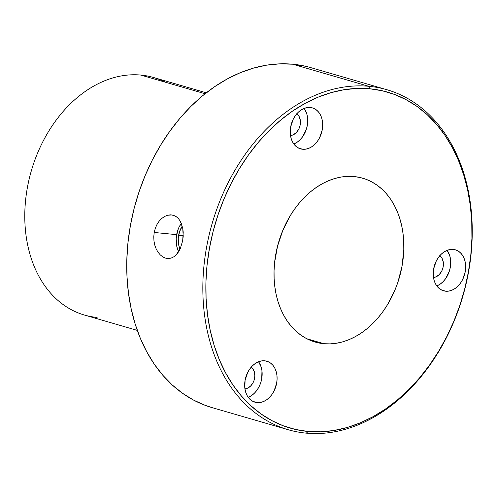 <?xml version="1.0" encoding="UTF-8"?>
<svg xmlns="http://www.w3.org/2000/svg" width="497" height="497" viewBox="0 0 497 497"><rect width="100%" height="100%" fill="white"/><g stroke="black" fill="none" stroke-linecap="round" stroke-linejoin="round"><path stroke-width="0.75" d="M158.034 252.215L156.157 248.898L154.784 245.127L153.971 241.014L153.772 236.74L154.213 232.466L176.64 234.646A21.054 14.084 -84.7 0 0 178.609 251.737L176.882 246.779L176.18 238.746L177.628 230.701L179.1 227.054L181.355 223.377A21.054 14.084 -84.7 0 0 176.64 234.646L154.213 232.466L155.288 228.353L156.928 224.582L159.077 221.264L161.618 218.556L164.457 216.524L167.439 215.276L171.85 214.928L175.988 216.462L178.317 218.438L180.262 221.122L182.734 228.135L183.225 232.211L182.685 240.734L180.268 248.649L178.448 251.991L176.286 254.737L173.838 256.8L171.192 258.08L168.408 258.539L165.6 258.148L162.854 256.924L160.295 254.918L158.034 252.215L156.157 248.898L154.784 245.127L153.971 241.014L153.772 236.74L154.213 232.466L155.288 228.353L156.928 224.582L159.077 221.264M182.362 226.005L179.473 231.85L178.237 238.728L178.839 245.586L180.02 249.177A17.985 12.027 95.3 0 1 178.634 235.224L183.244 235.653L178.634 235.224A17.985 12.027 95.3 0 1 182.281 226.123M302.698 149.255A21.328 15.724 -73.8 0 1 300.511 148.845A21.328 15.724 -73.8 0 1 290.975 125.437A21.328 15.724 -73.8 0 1 310.221 107.47L313.228 108.153L315.974 109.613L318.353 111.8L320.279 114.614L321.677 117.963L322.485 121.709L322.249 129.816L319.608 137.706L317.496 141.179L314.961 144.167L312.104 146.547L309.028 148.224L305.854 149.143L302.698 149.255L299.691 148.572L296.945 147.112L294.559 144.931L292.634 142.111L291.242 138.762L290.434 135.016L290.67 126.909L293.311 119.025L295.423 115.546L297.952 112.558L300.815 110.179L303.891 108.501L307.065 107.588L310.221 107.47A21.328 15.724 -73.8 0 1 312.408 107.88A21.328 15.724 -73.8 0 1 321.944 131.289A21.328 15.724 -73.8 0 1 302.698 149.255L298.442 148.025L302.698 149.255M257.117 402.595A21.328 15.724 -73.8 0 1 254.93 402.185A21.328 15.724 -73.8 0 1 245.394 378.776A21.328 15.724 -73.8 0 1 264.634 360.81L267.641 361.493L270.393 362.953L272.772 365.133L274.698 367.954L276.09 371.302L276.904 375.049L277.096 379.049L276.661 383.156L274.021 391.04L271.915 394.519L269.38 397.507L266.522 399.886L263.447 401.564L260.266 402.477L257.117 402.595L254.11 401.911L251.358 400.452L248.978 398.265L247.052 395.45L245.661 392.102L244.853 388.356L245.089 380.248L247.73 372.359L249.836 368.886L252.37 365.898L255.228 363.518L258.31 361.841L261.484 360.921L264.634 360.81A21.328 15.724 -73.8 0 1 266.821 361.22A21.328 15.724 -73.8 0 1 276.357 384.628A21.328 15.724 -73.8 0 1 257.117 402.595L252.861 401.359L257.117 402.595M445.679 291.205A21.328 15.724 -73.8 0 1 443.492 290.788A21.328 15.724 -73.8 0 1 433.956 267.38A21.328 15.724 -73.8 0 1 453.202 249.413L456.209 250.097L458.955 251.557L461.334 253.743L463.26 256.558L464.658 259.906L465.465 263.652L465.229 271.76L462.589 279.649L460.477 283.122L457.942 286.11L455.084 288.49L452.009 290.167L448.834 291.087L445.679 291.205L442.672 290.515L439.926 289.055L437.54 286.875L435.62 284.054L434.223 280.706L433.415 276.959L433.651 268.852L436.291 260.968L438.404 257.489L440.932 254.501L443.796 252.128L446.871 250.445L450.046 249.531L453.202 249.413A21.328 15.724 -73.8 0 1 455.389 249.823A21.328 15.724 -73.8 0 1 464.925 273.232A21.328 15.724 -73.8 0 1 445.679 291.205L441.423 289.968L445.679 291.205M323.889 343.707A85.31 62.895 -73.8 0 1 315.135 342.048A85.31 62.895 -73.8 0 1 276.991 248.419A85.31 62.895 -73.8 0 1 353.963 176.547L360.083 177.516L365.997 179.287L371.65 181.834L376.987 185.132L381.957 189.158L386.511 193.861L390.611 199.21L394.214 205.137L397.283 211.598L399.787 218.525L401.706 225.855L403.024 233.515L403.719 241.43L403.794 249.525L402.079 265.945L397.929 282.134L394.991 289.956L387.53 304.655L383.081 311.395L378.198 317.645L372.949 323.336L367.364 328.424L361.505 332.853L355.43 336.581L349.198 339.569L342.868 341.793L336.494 343.234L330.151 343.874L323.889 343.707L317.769 342.731L311.855 340.961L306.202 338.414L300.865 335.115L295.895 331.089L291.335 326.386L287.235 321.043L283.638 315.11L280.569 308.649L278.059 301.722L276.139 294.392L274.829 286.732L274.127 278.817L274.052 270.722L274.605 262.528L277.55 246.139L282.855 230.291L290.316 215.592L294.771 208.852L299.648 202.602L304.903 196.911L310.488 191.823L316.347 187.4L322.416 183.673L328.654 180.678L334.984 178.454L341.352 177.013L347.701 176.379L353.963 176.547A85.31 62.895 -73.8 0 1 362.711 178.199A85.31 62.895 -73.8 0 1 400.855 271.834A85.31 62.895 -73.8 0 1 323.889 343.707L306.866 338.761L323.889 343.707M206.274 92.802L153.405 77.451A123.697 91.2 106.2 0 0 140.719 75.053A123.697 91.2 -73.8 0 1 165.402 82.222M368.743 86.292L369.756 88.783A174.882 128.94 -73.8 0 1 468.385 272.052A174.882 128.94 -73.8 0 1 308.097 431.464L306.338 433.148A177.019 130.512 106.2 0 0 468.578 271.797A177.019 130.512 106.2 0 0 368.743 86.292A177.019 130.512 -73.8 0 1 386.896 89.727A177.019 130.512 -73.8 0 1 466.049 284.017A177.019 130.512 -73.8 0 1 306.338 433.148A177.019 130.512 -73.8 0 1 288.185 429.719A177.019 130.512 -73.8 0 1 209.032 235.429A177.019 130.512 -73.8 0 1 368.743 86.292L292.64 64.2L368.743 86.292A177.019 130.512 106.2 0 0 206.503 247.649A177.019 130.512 106.2 0 0 306.338 433.148L308.097 431.464L320.932 431.806L333.947 430.495L347.005 427.55L359.983 422.984L372.762 416.853L385.218 409.211L397.221 400.141L408.671 389.716L419.443 378.043L429.439 365.233L438.565 351.41L446.735 336.711L453.86 321.273L459.88 305.251L464.738 288.788L468.385 272.052L470.783 255.203L471.914 238.398L471.759 221.799L470.33 205.578L467.634 189.873L463.695 174.851L458.557 160.649L452.264 147.404L444.883 135.246L436.484 124.287L427.14 114.639L416.952 106.395L406.006 99.624L394.419 94.405L382.292 90.777L369.756 88.783L356.914 88.441L343.905 89.752L330.847 92.703L317.863 97.263L305.083 103.395L292.634 111.036L280.625 120.112L269.181 130.537L258.409 142.204L248.413 155.014L239.281 168.837L231.117 183.536L223.985 198.974L217.966 214.996L213.107 231.459L209.467 248.196L207.069 265.05L205.938 281.849L206.087 298.448L207.522 314.669L210.219 330.375L214.157 345.396L219.295 359.598L225.582 372.843L232.963 385.001L241.368 395.96L250.712 405.608L260.9 413.858L271.84 420.624L283.433 425.842L295.553 429.47L308.097 431.464A174.882 128.94 -73.8 0 1 209.467 248.196A174.882 128.94 -73.8 0 1 369.756 88.783L368.743 86.292M97.108 317.44A123.697 91.2 -73.8 0 1 27.347 187.81A123.697 91.2 -73.8 0 1 140.719 75.053L205.081 93.74L140.719 75.053A123.697 91.2 106.2 0 0 29.112 179.268A123.697 91.2 106.2 0 0 84.422 315.042L137.29 330.387M386.896 89.727L310.793 67.629A177.019 130.512 106.2 0 0 292.64 64.2A177.019 130.512 106.2 0 0 132.929 213.331A177.019 130.512 106.2 0 0 212.082 407.621L288.185 429.719M161.618 218.556L164.457 216.524L167.439 215.276L170.44 214.841L173.323 215.238L175.988 216.462L178.317 218.438L180.262 221.122L182.734 228.135L183.2 236.454L182.685 240.734L180.268 248.649L176.286 254.737L173.838 256.8L171.192 258.08L167.862 258.527M212.225 407.664L205.267 405.366L193.538 400.085L182.461 393.233L172.142 384.883L162.687 375.117L154.182 364.028L146.714 351.721L140.347 338.314L135.147 323.938L131.158 308.73L128.431 292.839L126.983 276.413L126.828 259.62L127.971 242.611L130.4 225.551L134.084 208.61L139.005 191.948L145.099 175.727L152.312 160.102L160.581 145.223L169.819 131.233L179.939 118.274L190.842 106.457L202.428 95.902L214.58 86.72L227.185 78.986L240.119 72.779L253.259 68.164L266.479 65.175L279.649 63.852L292.64 64.2L305.338 66.219M439.808 255.713A11.729 8.648 -73.8 0 1 442.802 268.38A11.729 8.648 -73.8 0 1 433.49 277.475L435.906 276.891L439.174 274.661L441.727 271.107L442.61 268.995L443.181 266.771L443.312 262.31L442.1 258.409L439.727 255.657M436.801 285.937A21.328 15.724 106.2 0 0 449.599 270.349A21.328 15.724 106.2 0 0 447.132 250.339L449.71 255.57L450.518 259.316L450.282 267.423L449.245 271.474L445.536 278.786L443.001 281.774L440.143 284.147L437.062 285.831M251.24 367.109A11.729 8.648 -73.8 0 1 254.234 379.776A11.729 8.648 -73.8 0 1 244.922 388.865L247.344 388.287L250.612 386.057L253.166 382.497L254.048 380.391L254.849 375.906L254.302 371.644L252.476 368.252L251.165 367.053M248.239 397.333A21.328 15.724 106.2 0 0 261.031 381.746A21.328 15.724 106.2 0 0 258.57 361.735L261.149 366.966L261.956 370.712L261.72 378.82L260.683 382.864L259.08 386.703L256.968 390.182L254.439 393.164L251.575 395.544L248.5 397.221M296.827 113.77A11.729 8.648 -73.8 0 1 299.821 126.437A11.729 8.648 -73.8 0 1 290.509 135.532L292.926 134.948L296.193 132.718L298.747 129.164L299.629 127.052L300.2 124.822L300.331 120.367L299.119 116.466L296.746 113.714M293.82 143.993A21.328 15.724 106.2 0 0 306.618 128.406A21.328 15.724 106.2 0 0 304.152 108.396L306.73 113.627L307.537 117.373L307.301 125.48L306.264 129.531L302.555 136.843L300.02 139.831L297.163 142.204L294.081 143.888M168.408 258.539L165.6 258.148L162.854 256.924L160.295 254.918"/></g></svg>
